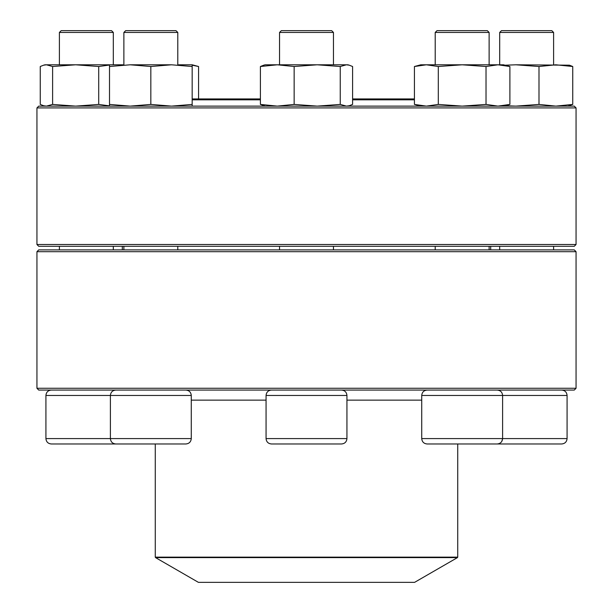 <?xml version="1.0" encoding="UTF-8"?>
<svg xmlns="http://www.w3.org/2000/svg" width="613" height="613" viewBox="0 0 613 613"><rect width="100%" height="100%" fill="white"/><g stroke="black" fill="none" stroke-linecap="round" stroke-linejoin="round"><path stroke-width="0.92" d="M36.941 388.267L576.059 388.267L576.059 251.69L36.941 251.69L36.941 388.267L38.734 390.067L574.266 390.067L576.059 388.267M36.941 251.69L38.734 249.889L574.266 249.889L576.059 251.69M437.008 30.65L435.207 32.451L437.008 30.65L487.32 30.65L489.12 32.451L489.12 64.794L489.12 32.451L435.207 32.451L435.207 64.794M567.079 438.586L567.079 395.454L421.729 395.454C422.05 392.182 423.844 390.381 427.123 390.067C423.844 390.381 422.05 392.182 421.729 395.454L421.729 438.586L567.079 438.586C566.757 441.858 564.956 443.659 561.684 443.973L491.595 443.973M502.591 438.785L501.748 441.49M155.549 557.608L198.405 582.35L414.595 582.35L457.451 557.608L155.549 557.608L155.273 557.14L457.727 557.14L457.727 443.973M414.434 99.835L352.598 99.835M260.402 99.835L192.168 99.835M414.434 98.938L352.598 98.938M260.402 98.938L192.168 98.938M115.895 107.926L36.941 107.926L36.941 244.503L576.059 244.503L576.059 107.926L115.895 107.926M36.941 107.926L38.734 106.126L574.266 106.126L576.059 107.926M576.059 244.503L574.266 246.296L38.734 246.296L36.941 244.503M499.687 32.451L501.48 30.65L551.8 30.65L553.6 32.451L499.687 32.451L499.687 64.794M505.028 65.208L515.947 64.794L569.431 65.185M505.028 105.72L515.947 106.126L538.996 104.417L555.868 106.126L572.741 104.417L572.741 66.51L569.431 65.193M572.741 104.417L567.975 106.126M538.996 104.417L538.996 66.51L555.868 64.794L572.741 66.51M515.947 64.794L538.996 66.51M497.204 390.067C500.484 390.381 502.277 392.182 502.599 395.454L502.599 438.586C502.277 441.858 500.484 443.659 497.204 443.973L427.123 443.973C423.844 443.659 422.05 441.858 421.729 438.586M420.832 106.126L414.434 104.417L414.434 66.51L420.832 64.794L503.495 64.794L509.893 66.51L509.893 104.417L497.955 106.126L486.025 104.417L486.025 66.51L497.955 64.794L509.893 66.51M414.434 104.417L426.364 106.126L438.303 104.417L438.303 66.51L462.164 64.794L486.025 66.51M438.303 104.417L462.164 106.126L486.025 104.417M414.434 66.51L426.364 64.794L438.303 66.51M281.719 443.973L271.459 443.973C268.18 443.659 266.387 441.858 266.065 438.586L346.935 438.586C346.613 441.858 344.82 443.659 341.541 443.973L281.719 443.973M333.457 32.451L279.543 32.451L279.543 64.794L279.543 32.451L281.344 30.65L331.656 30.65L333.457 32.451L333.457 64.794M265.168 64.794L263.705 65.185L265.168 64.794L347.832 64.794L349.295 65.185M352.598 104.417L352.598 66.51L349.287 65.193L346.422 64.794L340.246 66.51L340.246 104.417L346.422 106.126L349.287 105.735L352.598 104.417M265.168 106.126L260.402 104.417L277.275 106.126L294.148 104.417L294.148 66.51L317.197 64.794L340.246 66.51M294.148 104.417L317.197 106.126L340.246 104.417M260.402 104.417L260.402 66.51L277.275 64.794L294.148 66.51M263.713 65.193L260.402 66.51M185.877 443.973L115.796 443.973C112.516 443.659 110.723 441.858 110.401 438.586L191.271 438.586C190.95 441.858 189.156 443.659 185.877 443.973M185.877 390.067C189.156 390.381 190.95 392.182 191.271 395.454L110.401 395.454L110.401 438.586L45.921 438.586C46.243 441.858 48.044 443.659 51.316 443.973L121.405 443.973M177.793 32.451L123.88 32.451L123.88 64.794L123.88 32.451L125.68 30.65L175.992 30.65L177.793 32.451L177.793 64.794M123.88 246.296L123.88 249.889M178.689 64.794L192.168 64.794L198.566 66.51L198.566 98.938M43.569 65.185L45.025 64.794L122.983 64.794M109.505 106.126L109.505 66.51L130.171 64.794L171.502 64.794L192.168 66.51L192.168 64.794M109.505 104.417L130.171 106.126L150.836 104.417L171.502 106.126L192.168 104.417L192.168 66.51M192.168 104.417L192.168 106.126M150.836 104.417L150.836 66.51L171.502 64.794M130.171 64.794L150.836 66.51M109.505 64.794L109.505 66.51M59.4 32.451L61.2 30.65L111.52 30.65L113.313 32.451L59.4 32.451L59.4 64.794M52.611 104.417L52.611 66.51L46.435 64.794L43.569 65.193L40.259 66.51L40.259 104.417L43.569 105.735L46.435 106.126L52.611 104.417L75.66 106.126L98.708 104.417L98.708 66.51L109.505 65.039M98.708 104.417L109.505 105.888M52.611 66.51L75.66 64.794L98.708 66.51M128.01 443.973L115.796 443.973M192.168 65.193L198.566 66.51M277.275 64.794L278.662 64.809M191.271 400.128L266.065 400.128M346.935 400.128L421.729 400.128M346.935 438.586L346.935 395.454L266.065 395.454L266.065 438.586M115.796 390.067C112.516 390.381 110.723 392.182 110.401 395.454L45.921 395.454L45.921 438.586M490.699 249.889L490.699 246.296M122.301 249.889L122.301 246.296M155.273 557.14L155.273 443.973M457.727 557.14L457.451 557.608M499.687 246.296L499.687 249.889M553.6 32.451L553.6 64.794M553.6 246.296L553.6 249.889M567.079 395.454C566.757 392.182 564.956 390.381 561.684 390.067M435.207 246.296L435.207 249.889M489.12 246.296L489.12 249.889M503.495 106.126L509.893 104.417M279.543 246.296L279.543 249.889M333.457 246.296L333.457 249.889M266.065 395.454C266.387 392.182 268.18 390.381 271.459 390.067M346.935 395.454C346.613 392.182 344.82 390.381 341.541 390.067M347.832 106.126L349.295 105.735M191.271 395.454L191.271 438.586M177.793 246.296L177.793 249.889M59.4 246.296L59.4 249.889M113.313 32.451L113.313 64.794M113.313 246.296L113.313 249.889M45.921 395.454C46.243 392.182 48.044 390.381 51.316 390.067M45.025 106.126L43.569 105.735M125.68 30.65L123.88 32.451M281.344 30.65L279.543 32.451"/></g></svg>

